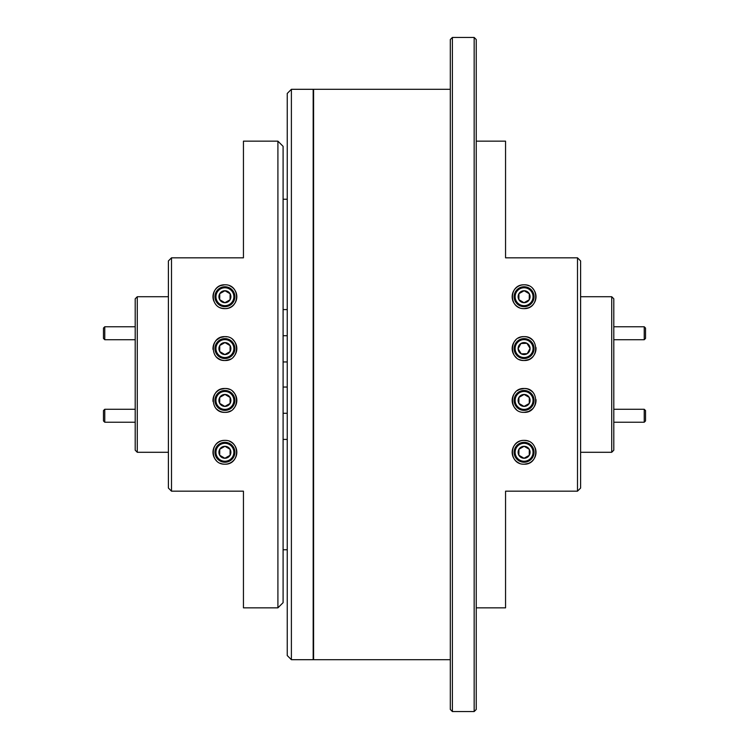 <?xml version="1.0" encoding="UTF-8"?>
<svg xmlns="http://www.w3.org/2000/svg" width="749" height="749" viewBox="0 0 749 749"><rect width="100%" height="100%" fill="white"/><g stroke="black" fill="none" stroke-linecap="round" stroke-linejoin="round"><path stroke-width="1.12" d="M283.094 387.036L287.242 387.036M104.766 422.23L103.474 420.938L103.474 410.564L104.766 409.272L104.766 422.23L135.204 422.23M644.234 409.272L645.526 410.564L645.526 420.938L644.234 422.23L644.234 409.272L613.796 409.272M644.234 326.77L645.526 328.062L645.526 338.436L644.234 339.728L644.234 326.77L613.796 326.77M519.544 408.149A8.96 8.96 0 0 0 531.809 404.975A8.96 8.96 0 0 0 528.635 392.71A8.96 8.96 0 0 0 516.37 395.875A8.96 8.96 0 0 0 519.544 408.149M529.14 391.849A9.952 9.952 0 0 1 532.67 405.481A9.952 9.952 0 0 1 519.038 409.001A9.952 9.952 0 0 1 515.509 395.369A9.952 9.952 0 0 1 529.14 391.849M521.051 405.584A5.992 5.992 0 0 0 529.3 397.476A5.992 5.992 0 0 0 518.935 397.391A5.992 5.992 0 0 0 521.051 405.584M521.454 404.891L524.038 406.417L529.253 403.468L529.3 397.476L524.141 394.442L518.935 397.391L518.879 403.374L521.454 404.891M229.962 339.999A9.952 9.952 0 0 1 233.491 353.631A9.952 9.952 0 0 1 219.86 357.151A9.952 9.952 0 0 1 216.33 343.519A9.952 9.952 0 0 1 229.962 339.999M221.873 353.734A5.992 5.992 0 0 0 224.859 354.558L230.065 351.609L230.121 345.626L224.962 342.583L219.747 345.532L219.7 351.524L224.859 354.558L230.065 351.609L230.121 345.626L224.962 342.583L219.747 345.532L219.7 351.524L224.859 354.558A5.992 5.992 0 0 0 230.121 345.626A5.992 5.992 0 0 0 219.747 345.532A5.992 5.992 0 0 0 221.873 353.734M220.365 356.29A8.96 8.96 0 0 0 232.63 353.125A8.96 8.96 0 0 0 229.456 340.851A8.96 8.96 0 0 0 217.191 344.025A8.96 8.96 0 0 0 220.365 356.29M277.907 607.842L277.907 141.158L283.094 146.345L283.094 602.655L277.907 607.842L243.444 607.842L243.444 491.175L243.444 607.842M243.444 141.158L243.444 257.825L243.444 141.158L277.907 141.158M213.802 447.93L212.988 452.33M214.888 458.753L215.675 459.83M216.349 460.579L216.367 460.607A11.928 11.928 0 0 1 213.886 456.834M224.775 464.202L224.906 464.211C209.467 464.623 209.345 440.066 224.906 440.356A11.928 11.928 0 0 0 213.868 456.787M229.587 463.257L230.495 462.826M232.031 461.852L233.276 460.785M233.445 460.607L234.119 459.867M234.952 458.716L235.926 456.843M235.972 456.74L236.834 452.368A11.928 11.928 0 0 0 236.001 447.893M229.709 441.367L229.597 441.32A11.928 11.928 0 0 1 233.398 443.904M224.588 284.798L220.562 285.612M216.367 288.393L215.675 289.17M214.888 290.247L213.886 292.166M213.858 292.241L212.988 296.632A11.928 11.928 0 0 0 213.821 301.107M221.994 308.288L224.906 308.644C209.327 308.925 209.495 284.358 224.906 284.789A11.928 11.928 0 0 0 212.988 296.632M229.597 307.689L231.572 306.613M231.75 306.491L233.398 305.096M233.482 305.012L234.858 303.298M234.999 303.083L235.935 301.276M236.01 301.079L236.834 296.67M235.972 292.26L235.954 292.213A11.928 11.928 0 0 1 224.906 308.644C220.356 308.073 220.356 308.073 224.906 308.644C229.466 308.073 229.466 308.073 224.906 308.644C229.466 308.073 229.466 308.073 224.906 308.644A11.928 11.928 0 0 1 220.393 307.755M234.952 290.284L234.119 289.133M233.482 288.431L233.454 288.393A11.928 11.928 0 0 1 235.926 292.157M232.003 287.129L230.495 286.174M224.663 388.506L220.356 389.405M217.912 390.772L216.555 391.914M213.016 399.545L212.988 400.406M234.727 407.203L235.916 405.022M236.824 400.977L236.834 400.481M234.606 393.478L233.435 392.083M224.934 388.497L224.906 388.497A11.928 11.928 0 0 0 220.337 389.414M224.616 336.647L220.356 337.546M220.056 337.677L216.639 339.98M213.034 347.489L212.988 348.51M217.912 358.228L220.309 359.576M225.149 360.494L229.484 359.586M234.606 355.522L235.926 353.135M236.085 352.751L236.834 348.585M236.824 348.013L235.935 344.025M234.727 341.797L233.351 340.149A11.928 11.928 0 0 1 233.435 356.917M220.206 463.238A11.928 11.928 0 0 0 236.834 452.368M216.555 357.086A11.928 11.928 0 0 0 224.906 360.503C209.486 361.177 209.533 335.936 224.906 336.647A11.928 11.928 0 0 0 212.988 348.557M212.988 348.594A11.928 11.928 0 0 0 213.016 349.455M216.639 409.02A11.928 11.928 0 0 0 224.906 412.353C209.533 413.074 209.495 387.823 224.906 388.497C240.307 387.813 240.317 413.064 224.906 412.353A11.928 11.928 0 0 0 229.494 411.435M220.309 389.424A11.928 11.928 0 0 0 212.988 400.453M212.988 400.49A11.928 11.928 0 0 0 213.034 401.511M135.204 450.205L135.204 298.795L137.282 296.716L137.282 452.284L135.204 450.205M168.394 296.716L137.282 296.716M168.394 452.284L137.282 452.284M222.378 308.373L221.751 308.223M224.906 336.647C220.356 337.219 220.356 337.219 224.906 336.647C220.356 337.219 220.356 337.219 224.906 336.647C240.27 335.917 240.354 361.168 224.906 360.503A11.928 11.928 0 0 0 230.533 359.089M229.962 288.14A9.952 9.952 0 0 1 233.491 301.772A9.952 9.952 0 0 1 219.86 305.302A9.952 9.952 0 0 1 216.33 291.67A9.952 9.952 0 0 1 229.962 288.14M221.873 301.875A5.992 5.992 0 0 0 224.859 302.708L230.065 299.759L230.121 293.767L224.962 290.734L219.747 293.683L219.7 299.666L224.859 302.708L230.065 299.759L230.121 293.767L224.962 290.734L219.747 293.683L219.7 299.666L224.859 302.708A5.992 5.992 0 0 0 230.121 293.767A5.992 5.992 0 0 0 219.747 293.683A5.992 5.992 0 0 0 221.873 301.875M220.365 304.44A8.96 8.96 0 0 0 232.63 301.267A8.96 8.96 0 0 0 229.456 289.002A8.96 8.96 0 0 0 217.191 292.176A8.96 8.96 0 0 0 220.365 304.44M229.962 443.698A9.952 9.952 0 0 1 233.491 457.33A9.952 9.952 0 0 1 219.86 460.86A9.952 9.952 0 0 1 216.33 447.228A9.952 9.952 0 0 1 229.962 443.698M221.873 457.442A5.992 5.992 0 0 0 224.859 458.266L230.065 455.317L230.121 449.334L224.962 446.292L219.747 449.241L219.7 455.233L224.859 458.266L230.065 455.317L230.121 449.334L224.962 446.292L219.747 449.241L219.7 455.233L224.859 458.266A5.992 5.992 0 0 0 230.121 449.334A5.992 5.992 0 0 0 219.747 449.241A5.992 5.992 0 0 0 221.873 457.442M220.365 459.998A8.96 8.96 0 0 0 232.63 456.824A8.96 8.96 0 0 0 229.456 444.56A8.96 8.96 0 0 0 217.191 447.733A8.96 8.96 0 0 0 220.365 459.998M450.308 89.3L313.588 89.3L313.588 659.7L450.308 659.7M474.164 37.45L476.242 39.528L476.242 709.472L474.164 711.55L474.164 37.45L452.387 37.45L452.387 711.55L474.164 711.55M452.387 711.55L450.308 709.472L450.308 39.528L452.387 37.45M229.962 391.849A9.952 9.952 0 0 1 233.491 405.481A9.952 9.952 0 0 1 219.86 409.001A9.952 9.952 0 0 1 216.33 395.369A9.952 9.952 0 0 1 229.962 391.849M221.873 405.584A5.992 5.992 0 0 0 224.859 406.417L230.065 403.468L230.121 397.476L224.962 394.442L219.747 397.391L219.7 403.374L224.859 406.417L230.065 403.468L230.121 397.476L224.962 394.442L219.747 397.391L219.7 403.374L224.859 406.417A5.992 5.992 0 0 0 230.121 397.476A5.992 5.992 0 0 0 219.747 397.391A5.992 5.992 0 0 0 221.873 405.584M220.365 408.149A8.96 8.96 0 0 0 232.63 404.975A8.96 8.96 0 0 0 229.456 392.71A8.96 8.96 0 0 0 217.191 395.875A8.96 8.96 0 0 0 220.365 408.149M519.544 304.44A8.96 8.96 0 0 0 531.809 301.267A8.96 8.96 0 0 0 528.635 289.002A8.96 8.96 0 0 0 516.37 292.176A8.96 8.96 0 0 0 519.544 304.44M529.14 288.14A9.952 9.952 0 0 1 532.67 301.772A9.952 9.952 0 0 1 519.038 305.302A9.952 9.952 0 0 1 515.509 291.67A9.952 9.952 0 0 1 529.14 288.14M521.051 301.875A5.992 5.992 0 0 0 529.3 293.767A5.992 5.992 0 0 0 518.935 293.683A5.992 5.992 0 0 0 521.051 301.875M521.454 301.182L524.038 302.708L529.253 299.759L529.3 293.767L524.141 290.734L518.935 293.683L518.879 299.666L521.454 301.182M519.544 459.998A8.96 8.96 0 0 0 531.809 456.824A8.96 8.96 0 0 0 528.635 444.56A8.96 8.96 0 0 0 516.37 447.733A8.96 8.96 0 0 0 519.544 459.998M529.14 443.698A9.952 9.952 0 0 1 532.67 457.33A9.952 9.952 0 0 1 519.038 460.86A9.952 9.952 0 0 1 515.509 447.228A9.952 9.952 0 0 1 529.14 443.698M521.051 457.442A5.992 5.992 0 0 0 529.3 449.334A5.992 5.992 0 0 0 518.935 449.241A5.992 5.992 0 0 0 521.051 457.442M521.454 456.75L524.038 458.266L529.253 455.317L529.3 449.334L524.141 446.292L518.935 449.241L518.879 455.233L521.454 456.75M532.361 339.98A11.928 11.928 0 0 0 524.094 336.647C539.467 335.927 539.505 361.177 524.094 360.503A11.928 11.928 0 0 0 528.663 359.586M528.691 359.576A11.928 11.928 0 0 0 536.012 348.547M536.012 348.51A11.928 11.928 0 0 0 535.966 347.489M532.445 391.914A11.928 11.928 0 0 0 524.094 388.497C539.514 387.823 539.467 413.064 524.094 412.353A11.928 11.928 0 0 0 536.012 400.443M536.012 400.406A11.928 11.928 0 0 0 535.984 399.545M528.794 285.762A11.928 11.928 0 0 0 524.094 284.789C539.533 284.377 539.654 308.934 524.094 308.644A11.928 11.928 0 0 0 535.132 292.213M535.114 292.166A11.928 11.928 0 0 0 532.633 288.393L532.633 288.393M528.607 441.245A11.928 11.928 0 0 0 524.094 440.356C539.673 440.075 539.505 464.642 524.094 464.211A11.928 11.928 0 0 0 535.179 447.893M524.384 412.353L528.644 411.454M528.944 411.323L532.361 409.02M531.088 390.772L528.682 389.424M524.244 388.497L519.516 389.414M524.337 360.494L528.644 359.595M531.088 358.228L532.445 357.086M535.984 349.455L536.012 348.594M524.412 464.202L528.438 463.388M532.633 460.607L533.325 459.83M534.112 458.753L535.114 456.834M535.142 456.759L536.012 452.368M527.006 440.712L524.094 440.356A11.928 11.928 0 0 0 513.046 456.787L513.028 456.74M524.309 308.644L528.607 307.755M535.198 301.07L536.012 296.67M534.112 290.247L533.325 289.17M524.225 284.798L524.094 284.789A11.928 11.928 0 0 0 512.999 301.107M613.796 450.205L611.718 452.284L611.718 296.716L613.796 298.795L613.796 450.205M580.606 296.716L611.718 296.716M580.606 452.284L611.718 452.284M476.242 141.158L505.556 141.158L505.556 257.825L505.556 141.158M505.556 607.842L505.556 491.175L505.556 607.842L476.242 607.842M519.413 285.743L518.505 286.174M516.969 287.148L515.724 288.215M515.555 288.393L514.881 289.133M514.048 290.284L513.074 292.157M513.028 292.26L512.166 296.632M519.291 307.633L519.385 307.68A11.928 11.928 0 0 1 515.602 305.096M519.403 441.311L517.428 442.387M517.25 442.509L515.602 443.904M515.518 443.988L514.142 445.702M514.001 445.917L513.065 447.724M512.99 447.921L512.166 452.33M514.048 458.716L514.881 459.867M515.518 460.569L515.546 460.607A11.928 11.928 0 0 1 513.074 456.843M516.997 461.871L518.505 462.826M514.273 341.797L513.084 343.978M512.176 348.023L512.166 348.519M514.394 355.522L515.565 356.917M519.45 389.443L517.241 390.669M514.394 393.478L513.074 395.865M512.915 396.249L512.166 400.415M512.176 400.987L513.065 404.975M514.273 407.203L515.649 408.851A11.928 11.928 0 0 1 515.565 392.083M531.696 343.838A8.96 8.96 0 0 0 519.357 340.964A8.96 8.96 0 0 0 516.482 353.303A8.96 8.96 0 0 0 528.822 356.187A8.96 8.96 0 0 0 531.696 343.838M515.64 353.828A9.952 9.952 0 0 1 518.832 340.121A9.952 9.952 0 0 1 532.548 343.314A9.952 9.952 0 0 1 529.346 357.03A9.952 9.952 0 0 1 515.64 353.828M529.178 345.411A5.992 5.992 0 0 0 518.102 348.772A5.992 5.992 0 0 0 527.249 353.659A5.992 5.992 0 0 0 529.178 345.411M528.494 345.832L526.912 343.295L520.929 343.491L518.102 348.772L521.267 353.856L527.249 353.659L530.077 348.379L528.494 345.832M104.766 339.728L103.474 338.436L103.474 328.062L104.766 326.77L104.766 339.728L135.204 339.728M287.242 361.964L283.094 361.964M526.912 343.295L520.929 343.491L518.102 348.772L521.267 353.856L527.249 353.659L530.077 348.379L526.912 343.295M505.556 491.175L577.498 491.175L577.498 257.825L505.556 257.825M519.637 359.642A11.928 11.928 0 0 0 524.094 360.503C508.693 361.187 508.683 335.936 524.094 336.647A11.928 11.928 0 0 0 519.506 337.565M524.094 412.353C508.73 413.083 508.646 387.832 524.094 388.497A11.928 11.928 0 0 0 518.467 389.911M524.094 308.644C508.524 308.934 508.655 284.358 524.094 284.789M524.094 464.211C508.665 464.633 508.505 440.066 524.094 440.356M577.498 257.825L580.606 260.942L580.606 488.058L577.498 491.175M515.724 460.785A11.928 11.928 0 0 0 519.413 463.257M513.065 301.276A11.928 11.928 0 0 0 515.518 305.012M515.687 408.898A11.928 11.928 0 0 0 516.258 409.422M519.478 337.574A11.928 11.928 0 0 0 518.411 338.089M515.705 340.093A11.928 11.928 0 0 0 515.64 356.992M515.677 357.02A11.928 11.928 0 0 0 516.314 357.61M524.038 458.266L529.253 455.317L529.3 449.334L524.141 446.292L518.935 449.241L518.879 455.233L524.038 458.266M524.038 302.708L529.253 299.759L529.3 293.767L524.141 290.734L518.935 293.683L518.879 299.666L524.038 302.708M224.972 336.647L226.966 336.825M283.094 199.234L287.242 199.234L287.242 93.456L291.389 89.309L313.176 89.309L313.176 659.691L291.389 659.691L287.242 655.544L287.242 93.456L291.389 89.309L291.389 659.691L287.242 655.544L287.242 549.766L283.094 549.766M171.502 491.175L171.502 257.825L168.394 260.942L168.394 488.058L171.502 491.175L243.444 491.175M171.502 257.825L243.444 257.825M229.522 411.426A11.928 11.928 0 0 0 230.589 410.911M233.295 408.907A11.928 11.928 0 0 0 233.36 392.008M233.323 391.98A11.928 11.928 0 0 0 232.686 391.39M229.363 389.358A11.928 11.928 0 0 0 224.906 388.497M233.314 340.102A11.928 11.928 0 0 0 232.742 339.578M235.935 447.724A11.928 11.928 0 0 0 233.482 443.988M224.906 440.356C240.476 440.066 240.345 464.642 224.906 464.211M233.276 288.215A11.928 11.928 0 0 0 229.587 285.743M224.906 284.789C240.335 284.367 240.495 308.934 224.906 308.644M524.038 406.417L529.253 403.468L529.3 397.476L524.141 394.442L518.935 397.391L518.879 403.374L524.038 406.417M644.234 422.23L613.796 422.23M644.234 339.728L613.796 339.728M287.242 439.42L283.094 439.42M287.242 335.711L283.094 335.711M104.766 326.77L135.204 326.77M287.242 309.58L283.094 309.58M287.242 413.289L283.094 413.289M104.766 409.272L135.204 409.272"/></g></svg>

